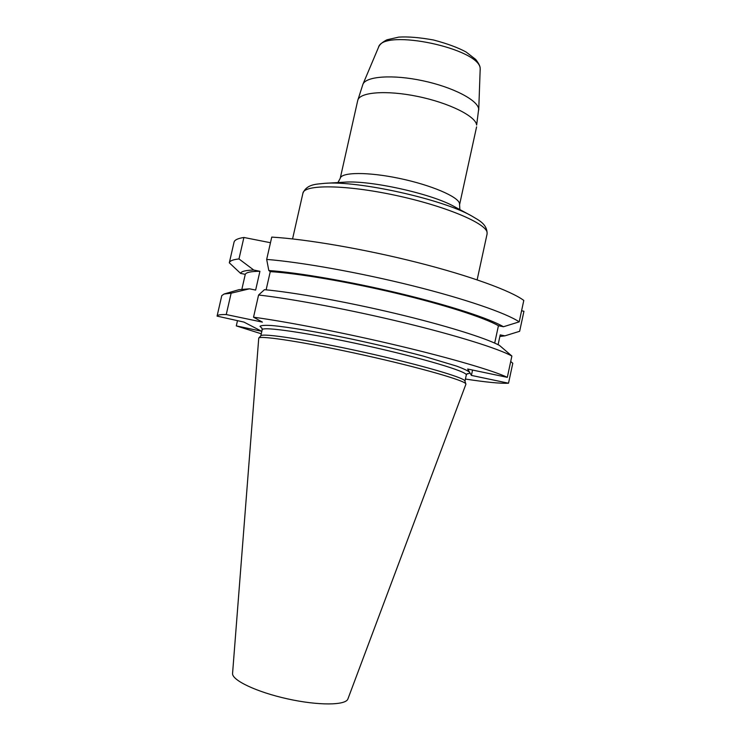 <?xml version="1.0" encoding="UTF-8"?>
<svg xmlns="http://www.w3.org/2000/svg" width="741" height="741" viewBox="0 0 741 741"><rect width="100%" height="100%" fill="white"/><g stroke="black" fill="none" stroke-linecap="round" stroke-linejoin="round"><path stroke-width="1.11" d="M237.472 320.733L236.296 325.892L261.267 333.783M510.716 361.488L512.791 363.285L508.521 383.208C500.694 383.634 486.328 382.245 465.422 379.049M472.563 370.046L471.406 375.4L467.654 369.018L507.316 377.345L511.883 356.041C498.647 348.696 457.364 335.664 404.299 322.798C351.271 309.951 292.927 298.919 258.581 295.011L253.533 317.194L262.416 322.122L226.246 314.555L231.136 293.195L224.06 294.02L221.772 295.65L217.076 316.12C217.317 314.962 220.373 314.443 226.246 314.555M507.316 377.345C493.886 370.852 452.39 358.561 399.214 345.899C346.084 333.246 287.758 321.835 253.533 317.194M236.296 325.892L261.573 331.218L243.956 322.094L217.076 316.12M521.581 310.775L523.943 311.248L519.645 331.301L504.908 335.849L500.203 334.886L498.1 344.695M471.406 375.4L508.521 383.208M271.752 237.101L266.677 259.415C301.235 262.166 359.598 272.577 412.45 285.748C465.339 298.929 506.288 313.147 519.2 321.863L523.794 300.438C511.086 290.87 470.34 275.902 417.554 262.527C364.813 249.152 306.441 239.13 271.752 237.101M231.136 293.195L249.485 288.814L255.645 290.083L259.924 271.289L253.765 270.048C245.549 270.27 241.158 271.382 240.603 273.401L229.312 262.805C229.729 260.878 232.952 259.591 238.982 258.942L243.9 237.472C237.805 238.407 234.517 239.991 234.036 242.214L229.312 262.805M270.474 242.724L243.9 237.472M258.748 338.063L260.878 335.766C262.388 332.848 308.747 339.989 364.257 352.308C419.767 364.6 464.802 377.715 464.931 381.004L465.894 384.255L347.918 698.92C345.917 705.451 318.343 705.747 287.425 698.846C256.488 692.029 231.618 680.118 232.572 673.347L258.748 338.063C260.174 335.191 307.209 342.546 363.636 355.069C420.082 367.573 465.82 380.781 465.894 383.977M253.765 270.048L238.982 258.942M258.581 295.011L264.463 289.685C293.621 292.306 346.149 301.735 395.657 313.526C445.202 325.327 485.512 337.933 499.453 345.389L511.883 356.041M266.121 289.842L270.261 271.632L268.816 270.53L266.677 259.415M240.603 273.401L245.271 274.346L241.899 289.12M519.2 321.863L503.454 326.744L498.434 325.725L494.692 343.083M498.434 325.725C484.373 317.676 444.517 304.764 396.278 293.279C348.066 281.802 297.604 273.262 270.261 271.632M503.454 326.744C489.681 318.602 449.537 305.422 400.075 293.51C350.641 281.608 298.086 272.54 268.816 270.53M499.869 336.47L504.908 335.849M249.485 288.814L238.871 289.694L224.06 294.02M259.924 271.289C250.995 271.354 246.114 272.373 245.271 274.346M262.073 328.439L260.017 326.309C261.11 325.392 265 325.132 271.678 325.521C287.258 326.855 316.5 331.736 350.382 338.804C376.641 344.417 400.9 350.178 423.167 356.078L456.521 366.082C463.681 368.74 468.034 370.815 469.59 372.315C470.053 373.14 469.173 373.659 466.95 373.862M464.968 381.133L466.284 375.039C468.145 371.825 422.74 358.172 365.748 345.556C308.765 332.904 261.851 326.086 262.175 329.791L261.832 328.031M302.939 193.132C307.015 183.796 316.824 184.268 324.475 183.342C357.866 180.387 442.701 199.199 471.711 215.983C478.251 220.058 487.346 223.773 487.087 233.961L487.115 232.581C486.402 223.337 444.98 205.85 395.157 195.263C345.334 184.574 304.06 184.342 302.939 193.132L292.565 238.926M471.535 215.89L454.298 206.591C431.984 193.781 369.861 180.007 344.222 182.193L324.678 183.333M478.732 109.992L480.187 69.033C481.289 48.767 382.754 27.871 378.475 47.405L362.905 84.317C365.906 76.277 392.721 74.295 422.778 80.75C452.844 87.105 477.862 100.165 478.686 109.047L476.648 125.053C475.768 116.198 449.037 102.842 417.581 96.423C386.126 89.902 359.172 92.171 357.727 100.498L340.212 178.386C341.203 172.079 367.832 171.755 399.39 178.405C430.947 184.981 458.179 196.634 459.503 203.469L459.865 209.592M260.795 335.868L262.175 329.791M466.284 375.039L467.321 373.603M487.087 233.961L477.139 279.839M476.593 126.85L459.54 204.84M362.905 84.317L357.727 100.498M340.212 178.386L337.915 182.555M378.475 47.405C379.401 44.729 382.226 42.2 386.969 39.792L398.778 37.115C407.874 36.513 419.434 37.467 433.457 39.977C447.221 43.617 458.123 47.637 466.145 52.046L475.722 59.456C478.751 63.383 480.224 66.31 480.159 68.228L480.224 69.96"/></g></svg>
